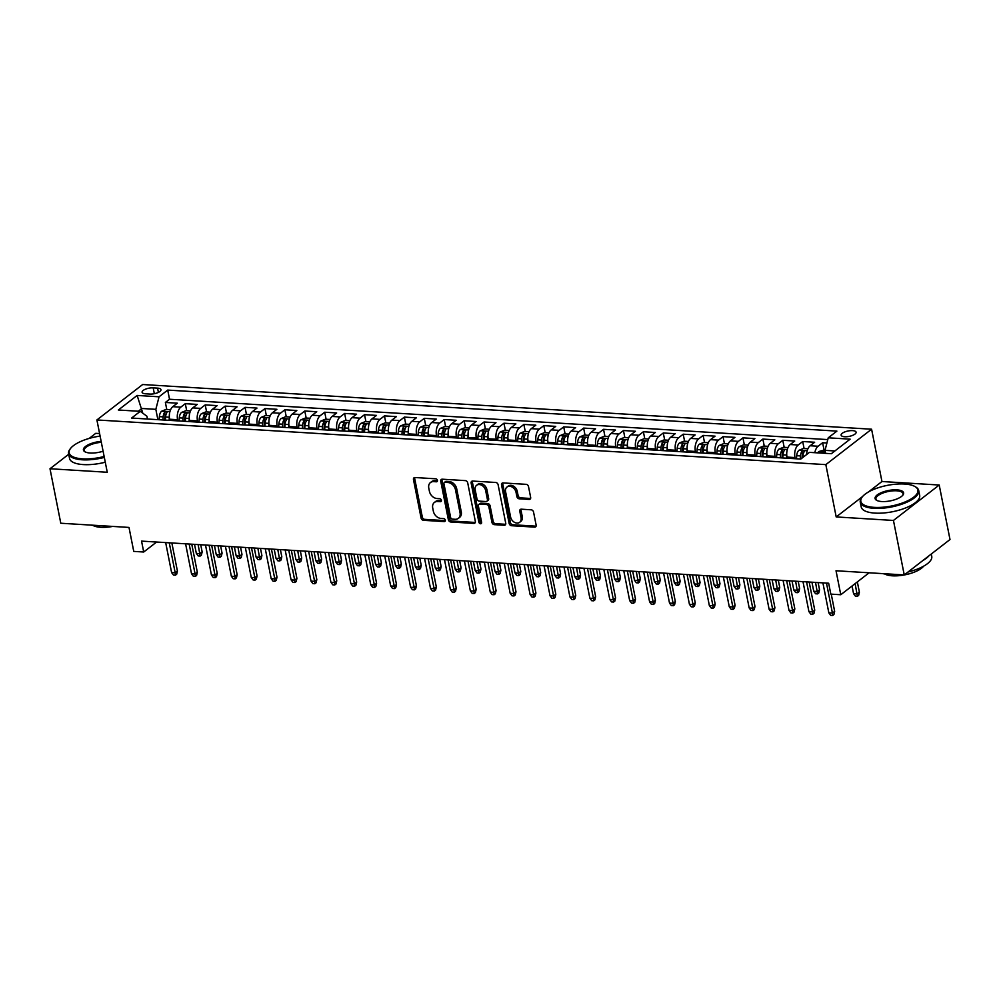 <?xml version="1.0" encoding="UTF-8"?>
<svg xmlns="http://www.w3.org/2000/svg" width="1000" height="1000" viewBox="0 0 1000 1000"><rect width="100%" height="100%" fill="white"/><g stroke="black" fill="none" stroke-linecap="round" stroke-linejoin="round"><path stroke-width="1.5" d="M437.438 480.375A1.638 1.238 -127.7 0 0 435.763 478.8L415 477.525A2.338 1.762 -127.7 0 0 413.462 479.538L421.087 518.05A2.338 1.762 -127.7 0 0 423.475 520.312L444.237 521.587A1.638 1.238 -127.7 0 0 443.65 518.587L440.962 518.425A7.488 5.65 -127.7 0 1 433.35 511.2L432.713 507.987A7.488 5.65 -127.7 0 1 434.387 502.45A7.488 5.65 -127.7 0 1 437.612 501.525L440.3 501.688A1.638 1.238 -127.7 0 0 439.712 498.688L437.025 498.525A7.488 5.65 -127.7 0 1 429.412 491.3L428.775 488.088A7.488 5.65 -127.7 0 1 430.45 482.55A7.488 5.65 -127.7 0 1 433.675 481.625L436.362 481.788A1.638 1.238 -127.7 0 0 437.438 480.375M852.562 430.625A7.625 2.763 -11.2 0 0 844.737 431.95A7.625 2.763 -11.2 0 0 841.125 435.163A7.625 2.763 -11.2 0 0 844.65 436.75A7.625 2.763 -11.2 0 0 852.487 435.425A7.625 2.763 -11.2 0 0 856.1 432.2A7.625 2.763 -11.2 0 0 852.562 430.625M529.125 499.412A2.338 1.762 -127.7 0 0 530.65 497.4L528.513 486.6A2.338 1.762 -127.7 0 0 526.138 484.338L503.062 482.925A2.338 1.762 -127.7 0 0 501.538 484.938L509.162 523.45A2.338 1.762 -127.7 0 0 511.538 525.712L534.612 527.125A2.338 1.762 -127.7 0 0 536.138 525.1L533.55 512.05A2.338 1.762 -127.7 0 0 531.175 509.8L521.3 509.188A2.338 1.762 -127.7 0 0 519.775 511.213L521.05 517.675A6.262 4.725 -127.7 0 1 519.65 522.312A6.262 4.725 -127.7 0 1 514.35 522.25A6.262 4.725 -127.7 0 1 510.6 517.038L505.575 491.688A6.262 4.725 -127.7 0 1 506.975 487.062A6.262 4.725 -127.7 0 1 512.275 487.113A6.262 4.725 -127.7 0 1 516.038 492.325L516.875 496.55A2.338 1.762 -127.7 0 0 519.25 498.812L529.125 499.412L530.363 498.462A2.338 1.762 -127.7 0 0 530.6 498.462M68.713 454.263L50 468.75L60.788 523.237L129 527.425L133.75 551.4L143.713 552.013L141.55 541.112L828.662 583.225L830.825 594.125L840.775 594.738L869.125 572.788M862.625 496.488L836.2 516.938L893.45 520.45L904.25 574.938L836.025 570.763L840.775 594.738M836.2 516.938L825.837 464.625L96.9 419.95L142.662 384.525L871.587 429.212L825.837 464.625M50 468.75L107.263 472.262L96.9 419.95M467.713 482.863A2.338 1.762 -127.7 0 0 465.337 480.613L442.262 479.2A2.338 1.762 -127.7 0 0 440.737 481.213L448.363 519.725A2.338 1.762 -127.7 0 0 450.737 521.987L473.812 523.4A2.338 1.762 -127.7 0 0 475.337 521.375L467.713 482.863M472.663 481.062L495.737 482.475A2.338 1.762 -127.7 0 1 498.113 484.725L505.737 523.237A2.338 1.762 -127.7 0 1 504.212 525.262L494.338 524.65A2.338 1.762 -127.7 0 1 491.962 522.4L488.862 506.775A2.338 1.762 -127.7 0 0 486.488 504.525L479.938 504.113A2.338 1.762 -127.7 0 0 478.4 506.138L481.625 522.4A1.638 1.238 -127.7 0 1 478.888 522.225L471.138 483.075A2.338 1.762 -127.7 0 1 472.663 481.062M893.45 520.45L939.212 485.025L950 539.525L904.25 574.938M99.6 433.562L95.75 433.325L89.2 438.413M826.912 443L822.613 442.738L824.013 449.762M814.85 452.688A9.537 5.213 -86.5 0 1 818.1 446.238L810.138 445.75L814.65 442.25L802.7 441.512L804.087 448.537M795.2 458.725L794.963 457.562A9.537 5.213 -86.5 0 1 798.188 445.012L790.225 444.525L794.737 441.025L782.788 440.3L784.175 447.325M775.275 457.5L775.05 456.337A9.537 5.213 -86.5 0 1 778.275 443.787L770.3 443.3L774.812 439.812L762.862 439.075L764.262 446.1M755.362 456.275L755.138 455.112A9.537 5.213 -86.5 0 1 758.35 442.575L750.387 442.088L754.9 438.587L742.95 437.85L744.338 444.888M735.45 455.062L735.212 453.9A9.537 5.213 -86.5 0 1 738.438 441.35L730.475 440.863L734.987 437.362L723.037 436.637L724.425 443.663M715.525 453.837L715.3 452.675A9.537 5.213 -86.5 0 1 718.525 440.125L710.55 439.637L715.062 436.15L703.112 435.412L704.513 442.438M695.612 452.612L695.387 451.45A9.537 5.213 -86.5 0 1 698.6 438.913L690.638 438.425L695.15 434.925L683.2 434.188L684.587 441.225M675.7 451.4L675.462 450.238A9.537 5.213 -86.5 0 1 678.688 437.688L670.725 437.2L675.238 433.7L663.288 432.975L664.675 440M655.788 450.175L655.55 449.012A9.537 5.213 -86.5 0 1 658.775 436.463L650.8 435.975L655.325 432.488L643.375 431.75L644.762 438.775M635.862 448.95L635.638 447.788A9.537 5.213 -86.5 0 1 638.85 435.25L630.887 434.762L635.4 431.262L623.45 430.525L624.85 437.562M615.95 447.738L615.725 446.575A9.537 5.213 -86.5 0 1 618.938 434.025L610.975 433.537L615.487 430.037L603.538 429.312L604.925 436.337M596.038 446.512L595.8 445.35A9.537 5.213 -86.5 0 1 599.025 432.8L591.062 432.312L595.575 428.825L583.625 428.088L585.013 435.112M576.112 445.288L575.887 444.137A9.537 5.213 -86.5 0 1 579.113 431.587L571.138 431.1L575.65 427.6L563.7 426.875L565.1 433.9M556.2 444.075L555.975 442.912A9.537 5.213 -86.5 0 1 559.188 430.363L551.225 429.875L555.737 426.375L543.787 425.65L545.175 432.675M536.287 442.85L536.05 441.688A9.537 5.213 -86.5 0 1 539.275 429.137L531.312 428.65L535.825 425.163L523.875 424.425L525.262 431.45M516.362 441.625L516.138 440.475A9.537 5.213 -86.5 0 1 519.362 427.925L511.388 427.438L515.9 423.938L503.95 423.212L505.35 430.238M496.45 440.412L496.225 439.25A9.537 5.213 -86.5 0 1 499.438 426.7L491.475 426.213L495.988 422.713L484.038 421.987L485.425 429.012M476.538 439.188L476.3 438.025A9.537 5.213 -86.5 0 1 479.525 425.475L471.562 424.988L476.075 421.5L464.125 420.763L465.513 427.788M456.613 437.962L456.388 436.812A9.537 5.213 -86.5 0 1 459.613 424.263L451.637 423.775L456.163 420.275L444.212 419.55L445.6 426.575M436.7 436.75L436.475 435.588A9.537 5.213 -86.5 0 1 439.688 423.038L431.725 422.55L436.238 419.062L424.288 418.325L425.688 425.35M416.788 435.525L416.562 434.363A9.537 5.213 -86.5 0 1 419.775 421.812L411.812 421.325L416.325 417.837L404.375 417.1L405.763 424.125M396.875 434.3L396.637 433.15A9.537 5.213 -86.5 0 1 399.862 420.6L391.887 420.112L396.413 416.613L384.462 415.887L385.85 422.912M376.95 433.088L376.725 431.925A9.537 5.213 -86.5 0 1 379.95 419.375L371.975 418.888L376.488 415.4L364.538 414.663L365.938 421.688M357.038 431.863L356.812 430.7A9.537 5.213 -86.5 0 1 360.025 418.15L352.062 417.663L356.575 414.175L344.625 413.438L346.012 420.462M337.125 430.637L336.887 429.487A9.537 5.213 -86.5 0 1 340.112 416.938L332.15 416.45L336.662 412.95L324.712 412.225L326.1 419.25M317.2 429.425L316.975 428.263A9.537 5.213 -86.5 0 1 320.2 415.712L312.225 415.225L316.737 411.737L304.788 411L306.188 418.025M297.288 428.2L297.062 427.038A9.537 5.213 -86.5 0 1 300.275 414.487L292.312 414L296.825 410.513L284.875 409.775L286.262 416.8M277.375 426.975L277.137 425.825A9.537 5.213 -86.5 0 1 280.363 413.275L272.4 412.788L276.913 409.288L264.962 408.562L266.35 415.588M257.45 425.763L257.225 424.6A9.537 5.213 -86.5 0 1 260.45 412.05L252.475 411.562L256.988 408.075L245.037 407.337L246.438 414.363M237.537 424.538L237.312 423.375A9.537 5.213 -86.5 0 1 240.525 410.838L232.562 410.337L237.075 406.85L225.125 406.112L226.513 413.137M217.625 423.312L217.387 422.163A9.537 5.213 -86.5 0 1 220.613 409.613L212.65 409.125L217.162 405.625L205.212 404.9L206.6 411.925M197.712 422.1L197.475 420.938A9.537 5.213 -86.5 0 1 200.7 408.387L192.725 407.9L197.25 404.412L185.3 403.675L180.775 407.175A9.537 5.213 93.5 0 0 177.562 419.712L177.787 420.875M186.688 410.7L185.3 403.675M790.225 444.525A9.537 5.213 93.5 0 0 787 457.075L787.225 458.225M770.3 443.3A9.537 5.213 93.5 0 0 767.087 455.85L767.312 457.013M750.387 442.088A9.537 5.213 93.5 0 0 747.163 454.625L747.4 455.788M730.475 440.863A9.537 5.213 93.5 0 0 727.25 453.413L727.475 454.575M710.55 439.637A9.537 5.213 93.5 0 0 707.337 452.188L707.562 453.35M690.638 438.425A9.537 5.213 93.5 0 0 687.412 450.962L687.65 452.125M670.725 437.2A9.537 5.213 93.5 0 0 667.5 449.75L667.725 450.913M650.8 435.975A9.537 5.213 93.5 0 0 647.588 448.525L647.812 449.688M630.887 434.762A9.537 5.213 93.5 0 0 627.675 447.3L627.9 448.462M610.975 433.537A9.537 5.213 93.5 0 0 607.75 446.087L607.987 447.25M591.062 432.312A9.537 5.213 93.5 0 0 587.837 444.862L588.062 446.025M571.138 431.1A9.537 5.213 93.5 0 0 567.925 443.638L568.15 444.8M551.225 429.875A9.537 5.213 93.5 0 0 548 442.425L548.237 443.587M531.312 428.65A9.537 5.213 93.5 0 0 528.088 441.2L528.312 442.362M511.388 427.438A9.537 5.213 93.5 0 0 508.175 439.975L508.4 441.138M491.475 426.213A9.537 5.213 93.5 0 0 488.25 438.762L488.488 439.925M471.562 424.988A9.537 5.213 93.5 0 0 468.338 437.537L468.562 438.7M451.637 423.775A9.537 5.213 93.5 0 0 448.425 436.325L448.65 437.475M431.725 422.55A9.537 5.213 93.5 0 0 428.5 435.1L428.738 436.262M411.812 421.325A9.537 5.213 93.5 0 0 408.587 433.875L408.825 435.037M391.887 420.112A9.537 5.213 93.5 0 0 388.675 432.663L388.9 433.812M371.975 418.888A9.537 5.213 93.5 0 0 368.762 431.438L368.988 432.6M352.062 417.663A9.537 5.213 93.5 0 0 348.837 430.213L349.075 431.375M332.15 416.45A9.537 5.213 93.5 0 0 328.925 429L329.15 430.15M312.225 415.225A9.537 5.213 93.5 0 0 309.012 427.775L309.237 428.938M292.312 414A9.537 5.213 93.5 0 0 289.088 426.55L289.325 427.713M272.4 412.788A9.537 5.213 93.5 0 0 269.175 425.337L269.4 426.488M252.475 411.562A9.537 5.213 93.5 0 0 249.262 424.113L249.488 425.275M232.562 410.337A9.537 5.213 93.5 0 0 229.338 422.887L229.575 424.05M212.65 409.125A9.537 5.213 93.5 0 0 209.425 421.675L209.662 422.825M192.725 407.9A9.537 5.213 93.5 0 0 189.513 420.45L189.737 421.613M145.512 393.8L149.9 394.062A7.388 2.675 -11.2 0 0 157.487 392.788A7.388 2.675 -11.2 0 0 160.975 389.663A7.388 2.675 -11.2 0 0 157.562 388.125L153.188 387.863A7.388 2.675 -11.2 0 0 145.588 389.137A7.388 2.675 -11.2 0 0 142.1 392.262A7.388 2.675 -11.2 0 0 145.512 393.8M834.887 450.962L825.025 450.363L828.238 437.812L836.9 431.112L167.712 390.087L159.05 396.8L155.838 409.338L157.875 419.663M828.238 437.812L850.15 439.15L831.35 453.7L809.438 452.362L800.788 459.062L131.6 418.05L140.25 411.35L118.35 410L137.15 395.45L159.05 396.8M827.788 439.6L169.525 399.25L165.375 402.45L177.325 403.188L172.812 406.675A9.537 5.213 93.5 0 0 169.6 419.225L169.825 420.387M200.7 408.387L205.212 404.9M220.613 409.613L225.125 406.112M240.525 410.838L245.037 407.337M260.45 412.05L264.962 408.562M280.363 413.275L284.875 409.775M300.275 414.487L304.788 411M320.2 415.712L324.712 412.225M340.112 416.938L344.625 413.438M360.025 418.15L364.538 414.663M379.95 419.375L384.462 415.887M399.862 420.6L404.375 417.1M419.775 421.812L424.288 418.325M439.688 423.038L444.212 419.55M459.613 424.263L464.125 420.763M479.525 425.475L484.038 421.987M499.438 426.7L503.95 423.212M519.362 427.925L523.875 424.425M539.275 429.137L543.787 425.65M559.188 430.363L563.7 426.875M579.113 431.587L583.625 428.088M599.025 432.8L603.538 429.312M618.938 434.025L623.45 430.525M638.85 435.25L643.375 431.75M658.775 436.463L663.288 432.975M678.688 437.688L683.2 434.188M698.6 438.913L703.112 435.412M718.525 440.125L723.037 436.637M738.438 441.35L742.95 437.85M758.35 442.575L762.862 439.075M778.275 443.787L782.788 440.3M798.188 445.012L802.7 441.512M818.1 446.238L822.613 442.738M825.025 450.363L825.612 453.35M155.838 409.338L141.888 408.488L138.35 411.225M142.825 413.237L137.15 395.45M147.475 419.025L146.925 416.238L140.25 411.35M939.212 485.025L881.95 481.512L871.587 429.212M143.713 552.013L156.6 542.038M166.775 409.475L165.375 402.45M169.525 399.25L167.712 390.087M810.138 445.75A9.537 5.213 93.5 0 0 806.637 454.538M881.95 481.512L868.413 492M437.463 480.825L434.913 480.675A7.488 5.65 -127.7 0 0 431.688 481.6L430.45 482.55M434.387 502.45L435.625 501.488A7.488 5.65 -127.7 0 1 438.85 500.562L441.4 500.725M414.75 477.525A2.338 1.762 -127.7 0 0 414.7 478.587L422.325 517.1A2.338 1.762 -127.7 0 0 424.712 519.35L445.337 520.625M442.025 479.2A2.338 1.762 -127.7 0 0 441.975 480.262L449.6 518.763A2.338 1.762 -127.7 0 0 451.975 521.025L475.05 522.438A2.338 1.762 -127.7 0 0 475.288 522.438M445.012 482.325A1.638 1.238 -127.7 0 0 443.938 483.738L450.637 517.537A1.638 1.238 -127.7 0 0 452.3 519.125L455.138 519.288A7.488 5.65 -127.7 0 0 458.363 518.362A7.488 5.65 -127.7 0 0 460.037 512.825L455.462 489.725A7.488 5.65 -127.7 0 0 447.85 482.5L445.012 482.325L446.25 481.362A1.638 1.238 -127.7 0 0 445.538 481.562L444.3 482.525M458.363 518.362L459.6 517.413A7.488 5.65 -127.7 0 0 461.275 511.875L460.037 512.825M446.25 481.362L449.087 481.538A7.488 5.65 -127.7 0 1 456.7 488.762L461.275 511.875M478.925 504.412L480.163 503.45A2.338 1.762 -127.7 0 1 481.175 503.162L487.725 503.562A2.338 1.762 -127.7 0 1 490.1 505.825L493.188 521.438A2.338 1.762 -127.7 0 0 495.575 523.7L505.45 524.3A2.338 1.762 -127.7 0 0 505.688 524.3M472.425 481.062A2.338 1.762 -127.7 0 0 472.375 482.125L480.125 521.275A1.638 1.238 -127.7 0 0 481.65 522.837M485.65 490.575A6.262 4.725 -127.7 0 0 481.9 485.363A6.262 4.725 -127.7 0 0 476.6 485.3A6.262 4.725 -127.7 0 0 475.2 489.925L476.962 498.862A2.338 1.762 -127.7 0 0 479.35 501.125L485.887 501.525A2.338 1.762 -127.7 0 0 487.425 499.5L485.65 490.575L486.887 489.613A6.262 4.725 -127.7 0 0 483.137 484.4A6.262 4.725 -127.7 0 0 477.837 484.35L476.6 485.3M486.9 501.238L488.137 500.275A2.338 1.762 -127.7 0 0 488.663 498.55L487.425 499.5M486.887 489.613L488.663 498.55M506.975 487.062L508.212 486.1A6.262 4.725 -127.7 0 1 513.513 486.163A6.262 4.725 -127.7 0 1 517.275 491.375L518.112 495.6A2.338 1.762 -127.7 0 0 520.487 497.85L530.363 498.462M519.65 522.312L520.887 521.35A6.262 4.725 -127.7 0 0 522.288 516.725L521.05 517.675M521.062 509.188A2.338 1.762 -127.7 0 0 521.013 510.25L522.288 516.725M502.825 482.925A2.338 1.762 -127.7 0 0 502.775 483.988L510.4 522.487A2.338 1.762 -127.7 0 0 512.775 524.75L535.837 526.163A2.338 1.762 -127.7 0 0 536.087 526.163M170.6 409.712L166.075 409.438L161.612 411.238A6.312 3.45 93.5 0 0 159.375 416.625L159.15 419.738M169.338 417.212A6.312 3.45 93.5 0 0 169.338 417.238L169.112 420.35M165.325 420.112L165.55 417.013A6.312 3.45 -86.5 0 1 166.912 412.6C167 411.45 166.2 411.4 164.525 412.45A6.312 3.45 93.5 0 0 163.162 416.863L162.938 419.963M164.625 420.075L164.85 417.025A3.212 1.762 -86.5 0 1 165.138 415.588L164.525 412.45M202.15 551.912L201.412 555.087L200.175 556.038L198.188 555.925L196.337 553.425L199.925 553.638L202.15 551.912L200.725 544.738M200.175 556.038L198.125 544.575M196.337 553.425L194.537 544.362M169.25 542.812L175.188 572.788L177.413 571.062L176.688 574.225L175.45 575.188L175.188 572.788L171.6 572.562L165.662 542.587M177.413 571.062L171.85 542.962M175.45 575.188L173.45 575.062L171.6 572.562M100.1 436.1A29.087 10.525 -11.2 0 0 70.612 448.375A29.087 10.525 -11.2 0 0 82.6 458.862A29.087 10.525 -11.2 0 0 104.138 456.5M104.325 457.413A29.8 10.788 168.8 0 1 82.362 459.8A29.8 10.788 168.8 0 1 68.587 453.625A29.8 10.788 168.8 0 1 70.075 449.05L70.612 448.375M103.088 451.213A14.538 5.263 168.8 0 1 90.15 453.013A14.538 5.263 168.8 0 1 84.938 451.788A14.538 5.263 168.8 0 1 86.5 445.763A14.538 5.263 168.8 0 1 101.15 441.388M100.688 525.688A29.8 10.788 168.8 0 1 95.4 525.625A29.8 10.788 168.8 0 1 90.725 525.075M112.675 526.425A21.45 7.763 168.8 0 1 100.712 527.288A21.45 7.763 168.8 0 1 92.925 525.4M105.275 462.212A29.8 10.788 168.8 0 1 83.312 464.588A29.8 10.788 168.8 0 1 69.538 458.413L68.587 453.625M101.325 442.312A13.825 5.012 -11.2 0 0 84.262 450.513A13.825 5.012 -11.2 0 0 85.35 452M904.45 484.025A29.087 10.525 -11.2 0 0 862.275 496.9A29.087 10.525 -11.2 0 0 874.275 507.375A29.087 10.525 -11.2 0 0 908.713 500.275A29.087 10.525 -11.2 0 0 914.85 486.488A29.087 10.525 -11.2 0 0 904.45 484.025M914.85 486.488L915.612 486.912A29.8 10.788 168.8 0 1 918.725 490.562A29.8 10.788 168.8 0 1 904.638 503.15A29.8 10.788 168.8 0 1 874.038 508.325A29.8 10.788 168.8 0 1 860.263 502.137A29.8 10.788 168.8 0 1 861.75 497.575L862.275 496.9M896.9 489.862A14.538 5.263 168.8 0 1 902.9 495.1A14.538 5.263 168.8 0 1 881.825 501.538A14.538 5.263 168.8 0 1 876.612 500.312A14.538 5.263 168.8 0 1 879.688 493.413A14.538 5.263 168.8 0 1 896.9 489.862M902.613 495.45A13.825 5.012 -11.2 0 0 903.05 493.675A13.825 5.012 -11.2 0 0 896.663 490.8A13.825 5.012 -11.2 0 0 882.463 493.2A13.825 5.012 -11.2 0 0 875.925 499.038A13.825 5.012 -11.2 0 0 877.025 500.525M892.362 574.212A29.8 10.788 168.8 0 1 887.062 574.15A29.8 10.788 168.8 0 1 882.4 573.6M923.575 566.213A21.45 7.763 168.8 0 1 892.387 575.812A21.45 7.763 168.8 0 1 884.6 573.925M918.725 490.562L919.675 495.363A29.8 10.788 168.8 0 1 905.588 507.95A29.8 10.788 168.8 0 1 874.987 513.112A29.8 10.788 168.8 0 1 861.213 506.938L860.263 502.137M928.938 555.825A29.8 10.788 168.8 0 1 922.725 560.638M931.287 554.012L931.75 556.388A29.8 10.788 168.8 0 1 908.025 572.013M190.512 410.938L185.987 410.662L181.525 412.45A6.312 3.45 93.5 0 0 179.288 417.85L179.075 420.95M185.238 421.337L185.463 418.225L189.25 418.462A6.312 3.45 93.5 0 0 189.25 418.462L189.025 421.562M185.463 418.225A6.312 3.45 -86.5 0 1 186.825 413.812C186.912 412.675 186.112 412.625 184.438 413.675A6.312 3.45 93.5 0 0 183.075 418.088L182.85 421.188M184.55 421.287L184.762 418.25A3.212 1.762 -86.5 0 1 185.062 416.812L184.438 413.675M222.062 553.138L221.337 556.3L220.1 557.263L218.1 557.137L216.25 554.637L219.838 554.862L222.062 553.138L220.637 545.962M220.1 557.263L218.038 545.8M216.25 554.637L214.462 545.575M210.425 412.163L205.912 411.875L201.438 413.675A6.312 3.45 93.5 0 0 199.213 419.075L198.988 422.175M209.163 419.65A6.312 3.45 93.5 0 0 209.163 419.688L208.938 422.788M205.162 422.55L205.375 419.45A6.312 3.45 -86.5 0 1 206.737 415.037C206.825 413.9 206.038 413.85 204.35 414.888A6.312 3.45 93.5 0 0 202.987 419.3L202.775 422.413M204.462 422.512L204.675 419.462A3.212 1.762 -86.5 0 1 204.975 418.025L204.35 414.888M241.975 554.362L241.25 557.525L240.012 558.488L238.025 558.362L236.163 555.862L239.75 556.087L241.975 554.362L240.562 547.175M240.012 558.488L237.963 547.025M236.163 555.862L234.375 546.8M230.338 413.375L225.825 413.1L221.363 414.888A6.312 3.45 93.5 0 0 219.125 420.288L218.9 423.4M225.075 423.775L225.3 420.675L229.088 420.9A6.312 3.45 93.5 0 0 229.088 420.9L228.863 424.012M225.3 420.675A6.312 3.45 -86.5 0 1 226.663 416.262C226.75 415.112 225.95 415.062 224.275 416.112A6.312 3.45 93.5 0 0 222.913 420.525L222.688 423.625M224.375 423.738L224.6 420.688A3.212 1.762 -86.5 0 1 224.887 419.25L224.275 416.112M261.9 555.575L261.163 558.75L259.925 559.7L257.938 559.587L256.087 557.087L259.675 557.3L261.9 555.575L260.475 548.4M259.925 559.7L257.875 548.237M256.087 557.087L254.288 548.025M250.263 414.6L245.738 414.325L241.275 416.112A6.312 3.45 93.5 0 0 239.037 421.512L238.812 424.613M249 422.088A6.312 3.45 93.5 0 0 249 422.125L248.775 425.225M244.988 425L245.212 421.887A6.312 3.45 -86.5 0 1 246.575 417.475C246.663 416.337 245.863 416.287 244.188 417.337A6.312 3.45 93.5 0 0 242.825 421.75L242.6 424.85M244.3 424.95L244.513 421.912A3.212 1.762 -86.5 0 1 244.812 420.475L244.188 417.337M281.812 556.8L281.087 559.963L279.85 560.925L277.85 560.8L276 558.3L279.587 558.525L281.812 556.8L280.387 549.625M279.85 560.925L277.787 549.462M276 558.3L274.212 549.237M189.163 544.025L195.1 574.012L197.325 572.288L196.6 575.45L195.362 576.413L195.1 574.012L191.525 573.787L185.588 543.812M197.325 572.288L191.762 544.188M195.362 576.413L193.375 576.287L191.525 573.787M209.088 545.25L215.025 575.225L217.25 573.5L216.513 576.675L215.275 577.625L215.025 575.225L211.438 575.013L205.5 545.025M217.25 573.5L211.688 545.413M215.275 577.625L213.287 577.513L211.438 575.013M229 546.475L234.938 576.45L237.162 574.725L236.438 577.888L235.2 578.85L234.938 576.45L231.35 576.225L225.413 546.25M237.162 574.725L231.6 546.625M235.2 578.85L233.2 578.725L231.35 576.225M248.912 547.688L254.85 577.663L257.075 575.95L256.35 579.113L255.113 580.075L254.85 577.663L251.262 577.45L245.338 547.475M257.075 575.95L251.513 547.85M255.113 580.075L253.125 579.95L251.262 577.45M270.175 415.812L265.663 415.538L261.188 417.337A6.312 3.45 93.5 0 0 258.95 422.738L258.738 425.838M268.913 423.312A6.312 3.45 93.5 0 0 268.913 423.35L268.688 426.45M264.913 426.213L265.125 423.113A6.312 3.45 -86.5 0 1 266.488 418.7C266.575 417.562 265.788 417.512 264.1 418.55A6.312 3.45 93.5 0 0 262.738 422.962L262.512 426.075M264.212 426.175L264.425 423.125A3.212 1.762 -86.5 0 1 264.725 421.688L264.1 418.55M301.725 558.025L301 561.188L299.762 562.15L297.775 562.025L295.912 559.525L299.5 559.738L301.725 558.025L300.312 550.837M299.762 562.15L297.712 550.688M295.912 559.525L294.125 550.462M268.837 548.913L274.775 578.888L277 577.163L276.262 580.337L275.025 581.287L274.775 578.888L271.188 578.675L265.25 548.688M277 577.163L271.438 549.075M275.025 581.287L273.038 581.175L271.188 578.675M290.087 417.038L285.575 416.763L281.112 418.55A6.312 3.45 93.5 0 0 278.875 423.95L278.65 427.062M284.825 427.438L285.05 424.338L288.825 424.562A6.312 3.45 93.5 0 0 288.825 424.562L288.612 427.675M285.05 424.338A6.312 3.45 -86.5 0 1 286.413 419.925C286.5 418.775 285.7 418.725 284.012 419.775A6.312 3.45 93.5 0 0 282.663 424.188L282.438 427.287M284.125 427.4L284.35 424.35A3.212 1.762 -86.5 0 1 284.637 422.912L284.012 419.775M321.65 559.237L320.913 562.413L319.675 563.362L317.688 563.25L315.837 560.75L319.413 560.962L321.65 559.237L320.225 552.062M319.675 563.362L317.625 551.9M315.837 560.75L314.037 551.688M288.75 550.138L294.688 580.112L296.913 578.387L296.188 581.55L294.95 582.513L294.688 580.112L291.1 579.888L285.163 549.913M296.913 578.387L291.35 550.288M294.95 582.513L292.95 582.388L291.1 579.888M310.012 418.263L305.487 417.987L301.025 419.775A6.312 3.45 93.5 0 0 298.788 425.175L298.562 428.275M308.75 425.75A6.312 3.45 93.5 0 0 308.75 425.788L308.525 428.888M304.738 428.663L304.962 425.55A6.312 3.45 -86.5 0 1 306.325 421.138C306.413 420 305.613 419.95 303.938 421A6.312 3.45 93.5 0 0 302.575 425.412L302.35 428.512M304.037 428.612L304.262 425.562A3.212 1.762 -86.5 0 1 304.55 424.137L303.938 421M341.562 560.462L340.825 563.625L339.6 564.587L337.6 564.462L335.75 561.962L339.338 562.188L341.562 560.462L340.138 553.288M339.6 564.587L337.537 553.125M335.75 561.962L333.95 552.9M308.663 551.35L314.6 581.325L316.825 579.612L316.1 582.775L314.862 583.737L314.6 581.325L311.012 581.112L305.087 551.138M316.825 579.612L311.262 551.512M314.862 583.737L312.875 583.612L311.012 581.112M329.925 419.475L325.4 419.2L320.938 421A6.312 3.45 93.5 0 0 318.7 426.4L318.488 429.5M324.663 429.875L324.875 426.775L328.663 427.013A6.312 3.45 93.5 0 0 328.663 427.013L328.438 430.112M324.875 426.775A6.312 3.45 -86.5 0 1 326.238 422.362C326.325 421.225 325.525 421.175 323.85 422.212A6.312 3.45 93.5 0 0 322.488 426.625L322.262 429.738M323.963 429.837L324.175 426.788A3.212 1.762 -86.5 0 1 324.475 425.35L323.85 422.212M361.475 561.688L360.75 564.85L359.513 565.812L357.512 565.688L355.662 563.188L359.25 563.4L361.475 561.688L360.05 554.5M359.513 565.812L357.463 554.338M355.662 563.188L353.875 554.125M328.587 552.575L334.513 582.55L336.75 580.825L336.012 584L334.775 584.95L334.513 582.55L330.938 582.337L325 552.35M336.75 580.825L331.188 552.737M334.775 584.95L332.788 584.825L330.938 582.337M349.837 420.7L345.325 420.425L340.863 422.212A6.312 3.45 93.5 0 0 338.625 427.612L338.4 430.725M348.587 428.2A6.312 3.45 93.5 0 0 348.575 428.225L348.363 431.337M344.575 431.1L344.8 428A6.312 3.45 -86.5 0 1 346.163 423.587C346.25 422.438 345.45 422.388 343.762 423.438A6.312 3.45 93.5 0 0 342.4 427.85L342.188 430.95M343.875 431.062L344.087 428.013A3.212 1.762 -86.5 0 1 344.387 426.575L343.762 423.438M381.388 562.9L380.662 566.075L379.425 567.025L377.438 566.912L375.588 564.412L379.162 564.625L381.388 562.9L379.975 555.725M379.425 567.025L377.375 555.562M375.588 564.412L373.787 555.35M348.5 553.8L354.438 583.775L356.662 582.05L355.925 585.212L354.688 586.175L354.438 583.775L350.85 583.55L344.913 553.575M356.662 582.05L351.1 553.95M354.688 586.175L352.7 586.05L350.85 583.55M369.762 421.925L365.238 421.65L360.775 423.438A6.312 3.45 93.5 0 0 358.537 428.837L358.312 431.938M364.487 432.325L364.712 429.212L368.5 429.45A6.312 3.45 93.5 0 0 368.5 429.45L368.275 432.55M364.712 429.212A6.312 3.45 -86.5 0 1 366.075 424.8C366.163 423.663 365.363 423.612 363.688 424.663A6.312 3.45 93.5 0 0 362.325 429.075L362.1 432.175M363.787 432.275L364.012 429.225A3.212 1.762 -86.5 0 1 364.3 427.788L363.688 424.663M401.312 564.125L400.575 567.288L399.338 568.25L397.35 568.125L395.5 565.625L399.087 565.85L401.312 564.125L399.888 556.95M399.338 568.25L397.287 556.788M395.5 565.625L393.7 556.562M368.413 555.013L374.35 584.987L376.575 583.275L375.85 586.438L374.613 587.4L374.35 584.987L370.763 584.775L364.825 554.8M376.575 583.275L371.012 555.175M374.613 587.4L372.612 587.275L370.763 584.775M389.675 423.137L385.15 422.863L380.688 424.663A6.312 3.45 93.5 0 0 378.45 430.062L378.237 433.162M388.413 430.637A6.312 3.45 93.5 0 0 388.413 430.675L388.188 433.775M384.4 433.537L384.625 430.438A6.312 3.45 -86.5 0 1 385.988 426.025C386.075 424.875 385.275 424.837 383.6 425.875A6.312 3.45 93.5 0 0 382.238 430.288L382.013 433.4M383.713 433.5L383.925 430.45A3.212 1.762 -86.5 0 1 384.225 429.012L383.6 425.875M421.225 565.35L420.5 568.513L419.263 569.475L417.262 569.35L415.412 566.85L419 567.062L421.225 565.35L419.8 558.162M419.263 569.475L417.2 558M415.412 566.85L413.625 557.788M388.338 556.237L394.263 586.213L396.488 584.487L395.763 587.663L394.525 588.612L394.263 586.213L390.688 586L384.75 556.013M396.488 584.487L390.925 556.4M394.525 588.612L392.537 588.488L390.688 586M409.588 424.363L405.075 424.087L400.613 425.875A6.312 3.45 93.5 0 0 398.375 431.275L398.15 434.387M404.325 434.762L404.55 431.662L408.325 431.887A6.312 3.45 93.5 0 0 408.325 431.887L408.113 434.988M404.55 431.662A6.312 3.45 -86.5 0 1 405.9 427.25C405.988 426.1 405.2 426.05 403.512 427.1A6.312 3.45 93.5 0 0 402.15 431.512L401.938 434.613M403.625 434.725L403.837 431.675A3.212 1.762 -86.5 0 1 404.137 430.238L403.512 427.1M441.138 566.562L440.412 569.738L439.175 570.688L437.188 570.562L435.337 568.075L438.913 568.288L441.138 566.562L439.725 559.388M439.175 570.688L437.125 559.225M435.337 568.075L433.537 559.012M408.25 557.463L414.188 587.438L416.413 585.712L415.675 588.875L414.438 589.837L414.188 587.438L410.6 587.212L404.663 557.238M416.413 585.712L410.85 557.612M414.438 589.837L412.45 589.712L410.6 587.212M429.5 425.588L424.988 425.312L420.525 427.1A6.312 3.45 93.5 0 0 418.288 432.5L418.062 435.6M428.25 433.075A6.312 3.45 93.5 0 0 428.25 433.113L428.025 436.213M424.237 435.988L424.462 432.875A6.312 3.45 -86.5 0 1 425.825 428.462C425.913 427.325 425.112 427.275 423.438 428.325A6.312 3.45 93.5 0 0 422.075 432.738L421.85 435.838M423.537 435.938L423.762 432.887A3.212 1.762 -86.5 0 1 424.05 431.45L423.438 428.325M461.062 567.788L460.325 570.95L459.087 571.912L457.1 571.788L455.25 569.288L458.837 569.513L461.062 567.788L459.637 560.612M459.087 571.912L457.038 560.45M455.25 569.288L453.45 560.225M428.162 558.675L434.1 588.65L436.325 586.938L435.6 590.1L434.363 591.062L434.1 588.65L430.513 588.438L424.575 558.462M436.325 586.938L430.763 558.837M434.363 591.062L432.362 590.938L430.513 588.438M449.425 426.8L444.9 426.525L440.438 428.325A6.312 3.45 93.5 0 0 438.2 433.725L437.975 436.825M444.15 437.2L444.375 434.1L448.162 434.338A6.312 3.45 93.5 0 0 448.162 434.338L447.938 437.438M444.375 434.1A6.312 3.45 -86.5 0 1 445.737 429.688C445.825 428.537 445.025 428.5 443.35 429.538A6.312 3.45 93.5 0 0 441.987 433.95L441.763 437.062M443.462 437.163L443.675 434.113A3.212 1.762 -86.5 0 1 443.975 432.675L443.35 429.538M480.975 569.012L480.25 572.175L479.012 573.138L477.013 573.013L475.163 570.513L478.75 570.725L480.975 569.012L479.55 561.825M479.012 573.138L476.95 561.663M475.163 570.513L473.375 561.45M448.075 559.9L454.012 589.875L456.238 588.15L455.513 591.325L454.275 592.275L454.012 589.875L450.425 589.65L444.5 559.675M456.238 588.15L450.675 560.062M454.275 592.275L452.287 592.15L450.425 589.65M469.338 428.025L464.825 427.75L460.35 429.538A6.312 3.45 93.5 0 0 458.125 434.938L457.9 438.05M468.075 435.525A6.312 3.45 93.5 0 0 468.075 435.55L467.85 438.65M464.075 438.425L464.288 435.325A6.312 3.45 -86.5 0 1 465.65 430.913C465.737 429.762 464.95 429.712 463.263 430.763A6.312 3.45 93.5 0 0 461.9 435.175L461.688 438.275M463.375 438.375L463.587 435.337A3.212 1.762 -86.5 0 1 463.888 433.9L463.263 430.763M500.887 570.225L500.163 573.4L498.925 574.35L496.938 574.225L495.075 571.725L498.663 571.95L500.887 570.225L499.475 563.05M498.925 574.35L496.875 562.888M495.075 571.725L493.288 562.675M468 561.112L473.938 591.1L476.163 589.375L475.425 592.537L474.188 593.5L473.938 591.1L470.35 590.875L464.412 560.9M476.163 589.375L470.6 561.275M474.188 593.5L472.2 593.375L470.35 590.875M489.25 429.25L484.738 428.975L480.275 430.763A6.312 3.45 93.5 0 0 478.038 436.163L477.812 439.263M483.988 439.65L484.212 436.538L487.987 436.775A6.312 3.45 93.5 0 0 487.987 436.775L487.775 439.875M484.212 436.538A6.312 3.45 -86.5 0 1 485.575 432.125C485.662 430.988 484.862 430.938 483.188 431.987A6.312 3.45 93.5 0 0 481.825 436.4L481.6 439.5M483.288 439.6L483.512 436.55A3.212 1.762 -86.5 0 1 483.8 435.112L483.188 431.987M520.812 571.45L520.075 574.612L518.837 575.575L516.85 575.45L515 572.95L518.587 573.175L520.812 571.45L519.388 564.263M518.837 575.575L516.788 564.113M515 572.95L513.2 563.888M487.912 562.337L493.85 592.312L496.075 590.6L495.35 593.763L494.113 594.725L493.85 592.312L490.262 592.1L484.325 562.125M496.075 590.6L490.513 562.5M494.113 594.725L492.113 594.6L490.262 592.1M509.175 430.462L504.65 430.188L500.188 431.987A6.312 3.45 93.5 0 0 497.95 437.388L497.725 440.487M507.912 437.962A6.312 3.45 93.5 0 0 507.912 437.987L507.688 441.1M503.9 440.863L504.125 437.762A6.312 3.45 -86.5 0 1 505.487 433.35C505.575 432.2 504.775 432.163 503.1 433.2A6.312 3.45 93.5 0 0 501.737 437.612L501.512 440.725M503.212 440.825L503.425 437.775A3.212 1.762 -86.5 0 1 503.713 436.337L503.1 433.2M540.725 572.675L539.987 575.837L538.763 576.8L536.763 576.675L534.913 574.175L538.5 574.388L540.725 572.675L539.3 565.487M538.763 576.8L536.7 565.325M534.913 574.175L533.112 565.112M507.825 563.562L513.763 593.538L515.988 591.812L515.262 594.987L514.025 595.938L513.763 593.538L510.175 593.312L504.25 563.337M515.988 591.812L510.425 563.725M514.025 595.938L512.038 595.812L510.175 593.312M529.087 431.688L524.575 431.413L520.1 433.2A6.312 3.45 93.5 0 0 517.863 438.6L517.65 441.712M523.825 442.088L524.038 438.988L527.825 439.212A6.312 3.45 93.5 0 0 527.825 439.212L527.6 442.312M524.038 438.988A6.312 3.45 -86.5 0 1 525.4 434.575C525.487 433.425 524.7 433.375 523.013 434.425A6.312 3.45 93.5 0 0 521.65 438.837L521.425 441.938M523.125 442.038L523.337 439A3.212 1.762 -86.5 0 1 523.638 437.562L523.013 434.425M560.638 573.888L559.913 577.062L558.675 578.013L556.688 577.888L554.825 575.388L558.413 575.612L560.638 573.888L559.212 566.712M558.675 578.013L556.625 566.55M554.825 575.388L553.038 566.325M527.75 564.775L533.688 594.763L535.913 593.038L535.175 596.2L533.938 597.163L533.688 594.763L530.1 594.538L524.163 564.562M535.913 593.038L530.35 564.938M533.938 597.163L531.95 597.038L530.1 594.538M549 432.912L544.487 432.638L540.025 434.425A6.312 3.45 93.5 0 0 537.788 439.825L537.562 442.925M547.75 440.4A6.312 3.45 93.5 0 0 547.737 440.438L547.525 443.537M543.737 443.312L543.962 440.2A6.312 3.45 -86.5 0 1 545.325 435.788C545.413 434.65 544.612 434.6 542.925 435.637A6.312 3.45 93.5 0 0 541.562 440.062L541.35 443.162M543.038 443.263L543.263 440.213A3.212 1.762 -86.5 0 1 543.55 438.775L542.925 435.637M580.55 575.112L579.825 578.275L578.587 579.237L576.6 579.113L574.75 576.613L578.325 576.838L580.55 575.112L579.138 567.925M578.587 579.237L576.538 567.775M574.75 576.613L572.95 567.55M547.663 566L553.6 595.975L555.825 594.263L555.087 597.425L553.862 598.375L553.6 595.975L550.013 595.763L544.075 565.788M555.825 594.263L550.262 566.163M553.862 598.375L551.862 598.263L550.013 595.763M568.925 434.125L564.4 433.85L559.938 435.65A6.312 3.45 93.5 0 0 557.7 441.05L557.475 444.15M563.65 444.525L563.875 441.425L567.663 441.65A6.312 3.45 93.5 0 0 567.663 441.65L567.438 444.762M563.875 441.425A6.312 3.45 -86.5 0 1 565.237 437.013C565.325 435.863 564.525 435.812 562.85 436.863A6.312 3.45 93.5 0 0 561.487 441.275L561.263 444.375M562.95 444.487L563.175 441.438A3.212 1.762 -86.5 0 1 563.462 440L562.85 436.863M600.475 576.337L599.738 579.5L598.5 580.462L596.512 580.337L594.663 577.837L598.25 578.05L600.475 576.337L599.05 569.15M598.5 580.462L596.45 568.987M594.663 577.837L592.863 568.775M567.575 567.225L573.513 597.2L575.737 595.475L575.013 598.65L573.775 599.6L573.513 597.2L569.925 596.975L563.987 567M575.737 595.475L570.175 567.388M573.775 599.6L571.788 599.475L569.925 596.975M588.837 435.35L584.312 435.075L579.85 436.863A6.312 3.45 93.5 0 0 577.612 442.262L577.4 445.375M587.575 442.837A6.312 3.45 93.5 0 0 587.575 442.875L587.35 445.975M583.575 445.75L583.787 442.65A6.312 3.45 -86.5 0 1 585.15 438.237C585.237 437.088 584.438 437.038 582.762 438.088A6.312 3.45 93.5 0 0 581.4 442.5L581.175 445.6M582.875 445.7L583.088 442.663A3.212 1.762 -86.5 0 1 583.387 441.225L582.762 438.088M620.388 577.55L619.663 580.725L618.425 581.675L616.425 581.55L614.575 579.05L618.162 579.275L620.388 577.55L618.962 570.375M618.425 581.675L616.362 570.212M614.575 579.05L612.788 569.987M587.5 568.438L593.425 598.425L595.65 596.7L594.925 599.862L593.688 600.825L593.425 598.425L589.85 598.2L583.913 568.225M595.65 596.7L590.087 568.6M593.688 600.825L591.7 600.7L589.85 598.2M608.75 436.575L604.237 436.3L599.775 438.088A6.312 3.45 93.5 0 0 597.537 443.488L597.312 446.587M607.487 444.062A6.312 3.45 93.5 0 0 607.487 444.1L607.275 447.2M603.488 446.975L603.713 443.862A6.312 3.45 -86.5 0 1 605.075 439.45C605.15 438.312 604.362 438.263 602.675 439.3A6.312 3.45 93.5 0 0 601.312 443.725L601.1 446.825M602.788 446.925L603 443.875A3.212 1.762 -86.5 0 1 603.3 442.438L602.675 439.3M640.3 578.775L639.575 581.938L638.337 582.9L636.35 582.775L634.5 580.275L638.075 580.5L640.3 578.775L638.888 571.587M638.337 582.9L636.287 571.438M634.5 580.275L632.7 571.213M607.413 569.663L613.35 599.637L615.575 597.913L614.837 601.087L613.6 602.038L613.35 599.637L609.763 599.425L603.825 569.45M615.575 597.913L610.013 569.825M613.6 602.038L611.613 601.925L609.763 599.425M628.675 437.788L624.15 437.512L619.688 439.312A6.312 3.45 93.5 0 0 617.45 444.712L617.225 447.812M623.4 448.188L623.625 445.087L627.413 445.312A6.312 3.45 93.5 0 0 627.413 445.312L627.188 448.425M623.625 445.087A6.312 3.45 -86.5 0 1 624.987 440.675C625.075 439.525 624.275 439.475 622.6 440.525A6.312 3.45 93.5 0 0 621.237 444.938L621.013 448.038M622.7 448.15L622.925 445.1A3.212 1.762 -86.5 0 1 623.212 443.663L622.6 440.525M660.225 579.987L659.488 583.162L658.25 584.113L656.263 584L654.412 581.5L658 581.712L660.225 579.987L658.8 572.812M658.25 584.113L656.2 572.65M654.412 581.5L652.613 572.438M627.325 570.887L633.263 600.862L635.487 599.138L634.763 602.312L633.525 603.263L633.263 600.862L629.675 600.638L623.737 570.662M635.487 599.138L629.925 571.05M633.525 603.263L631.525 603.138L629.675 600.638M648.587 439.012L644.062 438.738L639.6 440.525A6.312 3.45 93.5 0 0 637.362 445.925L637.15 449.038M647.325 446.5A6.312 3.45 93.5 0 0 647.325 446.538L647.1 449.637M643.312 449.412L643.538 446.312A6.312 3.45 -86.5 0 1 644.9 441.887C644.987 440.75 644.188 440.7 642.513 441.75A6.312 3.45 93.5 0 0 641.15 446.163L640.925 449.263M642.625 449.363L642.837 446.325A3.212 1.762 -86.5 0 1 643.138 444.888L642.513 441.75M680.138 581.213L679.412 584.388L678.175 585.337L676.175 585.212L674.325 582.712L677.913 582.938L680.138 581.213L678.713 574.038M678.175 585.337L676.112 573.875M674.325 582.712L672.537 573.65M647.237 572.1L653.175 602.087L655.4 600.363L654.675 603.525L653.438 604.487L653.175 602.087L649.6 601.862L643.662 571.888M655.4 600.363L649.837 572.263M653.438 604.487L651.45 604.362L649.6 601.862M668.5 440.238L663.988 439.95L659.513 441.75A6.312 3.45 93.5 0 0 657.288 447.15L657.062 450.25M663.238 450.625L663.45 447.525L667.237 447.762A6.312 3.45 93.5 0 0 667.237 447.762L667.013 450.863M663.45 447.525A6.312 3.45 -86.5 0 1 664.812 443.113C664.9 441.975 664.112 441.925 662.425 442.962A6.312 3.45 93.5 0 0 661.062 447.375L660.85 450.487M662.537 450.588L662.75 447.537A3.212 1.762 -86.5 0 1 663.05 446.1L662.425 442.962M700.05 582.438L699.325 585.6L698.088 586.562L696.1 586.438L694.237 583.938L697.825 584.163L700.05 582.438L698.637 575.25M698.088 586.562L696.038 575.1M694.237 583.938L692.45 574.875M688.413 441.45L683.9 441.175L679.438 442.975A6.312 3.45 93.5 0 0 677.2 448.375L676.975 451.475M687.163 448.95A6.312 3.45 93.5 0 0 687.163 448.975L686.938 452.088M683.15 451.85L683.375 448.75A6.312 3.45 -86.5 0 1 684.737 444.338C684.825 443.188 684.025 443.137 682.35 444.188A6.312 3.45 93.5 0 0 680.987 448.6L680.763 451.7M682.45 451.812L682.675 448.762A3.212 1.762 -86.5 0 1 682.962 447.325L682.35 444.188M719.975 583.65L719.237 586.825L718 587.775L716.012 587.663L714.163 585.163L717.75 585.375L719.975 583.65L718.55 576.475M718 587.775L715.95 576.312M714.163 585.163L712.362 576.1M708.337 442.675L703.812 442.4L699.35 444.188A6.312 3.45 93.5 0 0 697.113 449.588L696.888 452.7M703.062 453.075L703.288 449.975L707.075 450.2A6.312 3.45 93.5 0 0 707.075 450.2L706.85 453.3M703.288 449.975A6.312 3.45 -86.5 0 1 704.65 445.55C704.737 444.412 703.938 444.363 702.262 445.412A6.312 3.45 93.5 0 0 700.9 449.825L700.675 452.925M702.375 453.025L702.588 449.988A3.212 1.762 -86.5 0 1 702.887 448.55L702.262 445.412M739.887 584.875L739.163 588.05L737.925 589L735.925 588.875L734.075 586.375L737.663 586.6L739.887 584.875L738.462 577.7M737.925 589L735.863 577.537M734.075 586.375L732.288 577.312M667.163 573.325L673.1 603.3L675.325 601.575L674.587 604.75L673.35 605.7L673.1 603.3L669.513 603.088L663.575 573.1M675.325 601.575L669.762 573.488M673.35 605.7L671.363 605.588L669.513 603.088M687.075 574.55L693.012 604.525L695.238 602.8L694.513 605.975L693.275 606.925L693.012 604.525L689.425 604.3L683.487 574.325M695.238 602.8L689.675 574.7M693.275 606.925L691.275 606.8L689.425 604.3M706.988 575.763L712.925 605.75L715.15 604.025L714.425 607.188L713.188 608.15L712.925 605.75L709.338 605.525L703.413 575.55M715.15 604.025L709.587 575.925M713.188 608.15L711.2 608.025L709.338 605.525M728.25 443.9L723.737 443.612L719.262 445.412A6.312 3.45 93.5 0 0 717.025 450.812L716.812 453.913M726.988 451.388A6.312 3.45 93.5 0 0 726.988 451.425L726.762 454.525M722.987 454.288L723.2 451.188A6.312 3.45 -86.5 0 1 724.562 446.775C724.65 445.637 723.863 445.588 722.175 446.625A6.312 3.45 93.5 0 0 720.812 451.037L720.588 454.15M722.288 454.25L722.5 451.2A3.212 1.762 -86.5 0 1 722.8 449.762L722.175 446.625M759.8 586.1L759.075 589.263L757.837 590.225L755.85 590.1L753.988 587.6L757.575 587.825L759.8 586.1L758.375 578.913M757.837 590.225L755.788 578.763M753.988 587.6L752.2 578.538M726.912 576.987L732.85 606.962L735.075 605.237L734.338 608.413L733.1 609.362L732.85 606.962L729.262 606.75L723.325 576.763M735.075 605.237L729.513 577.15M733.1 609.362L731.112 609.25L729.262 606.75M748.162 445.112L743.65 444.837L739.188 446.637A6.312 3.45 93.5 0 0 736.95 452.038L736.725 455.138M746.912 452.612A6.312 3.45 93.5 0 0 746.9 452.638L746.688 455.75M742.9 455.513L743.125 452.413A6.312 3.45 -86.5 0 1 744.488 448C744.575 446.85 743.775 446.8 742.087 447.85A6.312 3.45 93.5 0 0 740.725 452.262L740.512 455.363M742.2 455.475L742.425 452.425A3.212 1.762 -86.5 0 1 742.712 450.988L742.087 447.85M779.725 587.312L778.988 590.487L777.75 591.438L775.763 591.325L773.913 588.825L777.487 589.038L779.725 587.312L778.3 580.138M777.75 591.438L775.7 579.975M773.913 588.825L772.113 579.763M746.825 578.212L752.763 608.188L754.987 606.462L754.25 609.625L753.025 610.588L752.763 608.188L749.175 607.962L743.238 577.987M754.987 606.462L749.425 578.362M753.025 610.588L751.025 610.462L749.175 607.962M768.088 446.337L763.562 446.062L759.1 447.85A6.312 3.45 93.5 0 0 756.862 453.25L756.637 456.362M766.825 453.825A6.312 3.45 93.5 0 0 766.825 453.862L766.6 456.962M762.812 456.737L763.037 453.625A6.312 3.45 -86.5 0 1 764.4 449.212C764.488 448.075 763.688 448.025 762.013 449.075A6.312 3.45 93.5 0 0 760.65 453.488L760.425 456.587M762.113 456.688L762.337 453.65A3.212 1.762 -86.5 0 1 762.625 452.212L762.013 449.075M799.638 588.538L798.9 591.7L797.663 592.663L795.675 592.537L793.825 590.037L797.412 590.262L799.638 588.538L798.213 581.362M797.663 592.663L795.612 581.2M793.825 590.037L792.025 580.975M766.737 579.425L772.675 609.412L774.9 607.688L774.175 610.85L772.938 611.812L772.675 609.412L769.087 609.188L763.15 579.212M774.9 607.688L769.338 579.587M772.938 611.812L770.95 611.688L769.087 609.188M788 447.562L783.475 447.275L779.013 449.075A6.312 3.45 93.5 0 0 776.775 454.475L776.562 457.575M782.738 457.95L782.95 454.85L786.737 455.087A6.312 3.45 93.5 0 0 786.737 455.087L786.513 458.188M782.95 454.85A6.312 3.45 -86.5 0 1 784.312 450.438C784.4 449.3 783.6 449.25 781.925 450.288A6.312 3.45 93.5 0 0 780.562 454.7L780.337 457.812M782.038 457.912L782.25 454.862A3.212 1.762 -86.5 0 1 782.55 453.425L781.925 450.288M819.55 589.763L818.825 592.925L817.588 593.888L815.588 593.763L813.737 591.263L817.325 591.487L819.55 589.763L818.125 582.575M817.588 593.888L815.537 582.425M813.737 591.263L811.95 582.2M786.663 580.65L792.588 610.625L794.825 608.9L794.087 612.075L792.85 613.025L792.588 610.625L789.013 610.413L783.075 580.425M794.825 608.9L789.25 580.812M792.85 613.025L790.863 612.913L789.013 610.413M807.913 448.775L803.4 448.5L798.938 450.3A6.312 3.45 93.5 0 0 796.7 455.7L796.475 458.8M802.763 457.525L802.875 456.075A6.312 3.45 -86.5 0 1 804.237 451.662C804.312 450.513 803.525 450.462 801.838 451.512A6.312 3.45 93.5 0 0 800.475 455.925L800.263 459.025M802.025 458.1L802.163 456.087A3.212 1.762 -86.5 0 1 802.463 454.65L801.838 451.512M838.188 594.575L835.062 594.388M806.575 581.875L812.513 611.85L814.737 610.125L814 613.288L812.763 614.25L812.513 611.85L808.925 611.625L802.987 581.65M814.737 610.125L809.175 582.025M812.763 614.25L810.775 614.125L808.925 611.625M825.15 449.837L818.85 451.512A6.312 3.45 93.5 0 0 817.75 452.875M823.925 453.25A6.312 3.45 -86.5 0 1 824.15 452.875C824.237 451.737 823.438 451.688 821.762 452.738A6.312 3.45 93.5 0 0 821.525 453.1M859.388 592.2L858.65 595.363L857.412 596.325L855.425 596.2L853.575 593.7L857.163 593.925L859.388 592.2L857.35 581.912M857.412 596.325L855.125 583.638M853.575 593.7L852.05 586.013M826.488 583.088L832.425 613.075L834.65 611.35L833.925 614.513L832.688 615.475L832.425 613.075L828.838 612.85L822.9 582.875M834.65 611.35L831.25 594.15M832.688 615.475L830.688 615.35L828.838 612.85M794.963 457.562L787 457.075M775.05 456.337L767.087 455.85M755.138 455.112L747.163 454.625M735.212 453.9L727.25 453.413M715.3 452.675L707.337 452.188M695.387 451.45L687.412 450.962M675.462 450.238L667.5 449.75M655.55 449.012L647.588 448.525M635.638 447.788L627.675 447.3M615.725 446.575L607.75 446.087M595.8 445.35L587.837 444.862M575.887 444.137L567.925 443.638M555.975 442.912L548 442.425M536.05 441.688L528.088 441.2M516.138 440.475L508.175 439.975M496.225 439.25L488.25 438.762M476.3 438.025L468.338 437.537M456.388 436.812L448.425 436.325M436.475 435.588L428.5 435.1M416.562 434.363L408.587 433.875M396.637 433.15L388.675 432.663M376.725 431.925L368.762 431.438M356.812 430.7L348.837 430.213M336.887 429.487L328.925 429M316.975 428.263L309.012 427.775M297.062 427.038L289.088 426.55M277.137 425.825L269.175 425.337M257.225 424.6L249.262 424.113M237.312 423.375L229.338 422.887M217.387 422.163L209.425 421.675M197.475 420.938L189.513 420.45M177.562 419.712L169.6 419.225M180.775 407.175L172.812 406.675M154.338 393.7L153.188 387.863M158.412 392.375L157.562 388.125M434.913 480.675L433.675 481.625M441.375 500.85L440.3 501.688M438.85 500.562L437.612 501.525M445.325 520.75L444.237 521.587M424.712 519.35L423.475 520.312M422.325 517.1L421.087 518.05M414.7 478.587L413.462 479.538M437.438 480.95L436.362 481.788M475.05 522.438L473.812 523.4M451.975 521.025L450.737 521.987M449.6 518.763L448.363 519.725M441.975 480.262L440.737 481.213M456.7 488.762L455.462 489.725M449.087 481.538L447.85 482.5M505.45 524.3L504.212 525.262M495.575 523.7L494.338 524.65M493.188 521.438L491.962 522.4M490.1 505.825L488.862 506.775M487.725 503.562L486.488 504.525M481.175 503.162L479.938 504.113M480.125 521.275L478.888 522.225M472.375 482.125L471.138 483.075M520.487 497.85L519.25 498.812M518.112 495.6L516.875 496.55M517.275 491.375L516.038 492.325M521.013 510.25L519.775 511.213M535.837 526.163L534.612 527.125M512.775 524.75L511.538 525.712M510.4 522.487L509.162 523.45M502.775 483.988L501.538 484.938M169.887 411.688L161.725 411.188M163.162 416.863L159.375 416.625M169.338 417.238L165.55 417.013M189.812 412.912L181.637 412.413M183.075 418.088L179.288 417.85M209.725 414.125L201.55 413.625M202.987 419.3L199.213 419.075M209.163 419.688L205.375 419.45M229.638 415.35L221.475 414.85M222.913 420.525L219.125 420.288M249.55 416.575L241.388 416.062M242.825 421.75L239.037 421.512M249 422.125L245.212 421.887M269.475 417.788L261.3 417.287M262.738 422.962L258.95 422.738M268.913 423.35L265.125 423.113M289.387 419.012L281.225 418.512M282.663 424.188L278.875 423.95M309.3 420.238L301.137 419.725M302.575 425.412L298.788 425.175M308.75 425.788L304.962 425.55M329.225 421.45L321.05 420.95M322.488 426.625L318.7 426.4M349.137 422.675L340.975 422.175M342.4 427.85L338.625 427.612M348.575 428.225L344.8 428M369.05 423.888L360.887 423.387M362.325 429.075L358.537 428.837M388.975 425.112L380.8 424.613M382.238 430.288L378.45 430.062M388.413 430.675L384.625 430.438M408.888 426.337L400.712 425.838M402.15 431.512L398.375 431.275M428.8 427.55L420.637 427.05M422.075 432.738L418.288 432.5M428.25 433.113L424.462 432.875M448.713 428.775L440.55 428.275M441.987 433.95L438.2 433.725M468.638 430L460.462 429.5M461.9 435.175L458.125 434.938M468.075 435.55L464.288 435.325M488.55 431.213L480.387 430.712M481.825 436.4L478.038 436.163M508.462 432.438L500.3 431.938M501.737 437.612L497.95 437.388M507.912 437.987L504.125 437.762M528.387 433.663L520.212 433.162M521.65 438.837L517.863 438.6M548.3 434.875L540.138 434.375M541.562 440.062L537.788 439.825M547.737 440.438L543.962 440.2M568.212 436.1L560.05 435.6M561.487 441.275L557.7 441.05M588.138 437.325L579.963 436.825M581.4 442.5L577.612 442.262M587.575 442.875L583.787 442.65M608.05 438.537L599.875 438.038M601.312 443.725L597.537 443.488M607.487 444.1L603.713 443.862M627.962 439.762L619.8 439.263M621.237 444.938L617.45 444.712M647.887 440.988L639.712 440.487M641.15 446.163L637.362 445.925M647.325 446.538L643.538 446.312M667.8 442.2L659.625 441.7M661.062 447.375L657.288 447.15M687.712 443.425L679.55 442.925M680.987 448.6L677.2 448.375M687.163 448.975L683.375 448.75M707.625 444.65L699.463 444.15M700.9 449.825L697.113 449.588M727.55 445.863L719.375 445.363M720.812 451.037L717.025 450.812M726.988 451.425L723.2 451.188M747.463 447.088L739.3 446.587M740.725 452.262L736.95 452.038M746.9 452.638L743.125 452.413M767.375 448.312L759.212 447.812M760.65 453.488L756.862 453.25M766.825 453.862L763.037 453.625M787.3 449.525L779.125 449.025M780.562 454.7L776.775 454.475M807.212 450.75L799.038 450.25M800.475 455.925L796.7 455.7M804.513 456.175L802.875 456.075M825.312 451.863L818.962 451.475"/></g></svg>

